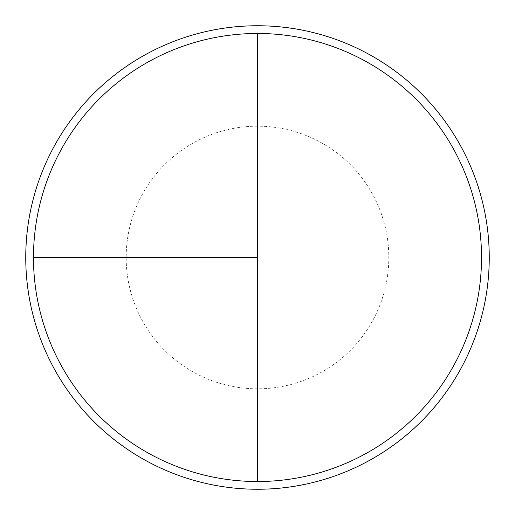 <?xml version="1.0" encoding="UTF-8"?>
<svg xmlns="http://www.w3.org/2000/svg" width="515" height="515" viewBox="0 0 515 515"><rect width="100%" height="100%" fill="white"/><g stroke="black" fill="none" stroke-linecap="round" stroke-linejoin="round"><path stroke-width="0.39" stroke-dasharray="2.58 1.93" d="M257.5 33.475A224.025 224.025 0 0 1 481.525 257.5A224.025 224.025 0 0 1 257.5 481.525L257.5 33.475A224.025 224.025 0 0 0 33.475 257.5A224.025 224.025 0 0 0 257.5 481.525A224.025 224.025 0 0 0 481.525 257.5A224.025 224.025 0 0 0 257.5 33.475A224.025 224.025 0 0 0 33.475 257.5A224.025 224.025 0 0 0 257.5 481.525A224.025 224.025 0 0 0 481.525 257.5A224.025 224.025 0 0 0 257.5 33.475A224.025 224.025 0 0 0 33.475 257.5A224.025 224.025 0 0 0 257.5 481.525M257.5 25.75A231.75 231.75 0 0 1 489.25 257.5A231.75 231.75 0 0 1 257.5 489.25A231.75 231.75 0 0 1 25.75 257.5A231.75 231.75 0 0 1 257.5 25.75M257.5 126.175A131.325 131.325 0 0 0 126.175 257.5A131.325 131.325 0 0 0 257.5 388.825A131.325 131.325 0 0 0 388.825 257.5A131.325 131.325 0 0 0 257.5 126.175"/><path stroke-width="0.77" d="M257.5 25.75A231.75 231.75 0 0 0 25.75 257.5A231.75 231.75 0 0 0 257.5 489.25A231.75 231.75 0 0 0 489.25 257.5A231.75 231.75 0 0 0 257.5 25.75M33.475 257.5L257.5 257.5L257.5 33.475A224.025 224.025 0 0 0 33.475 257.5A224.025 224.025 0 0 0 257.5 481.525A224.025 224.025 0 0 0 481.525 257.5A224.025 224.025 0 0 0 257.5 33.475L257.5 481.525"/></g></svg>
